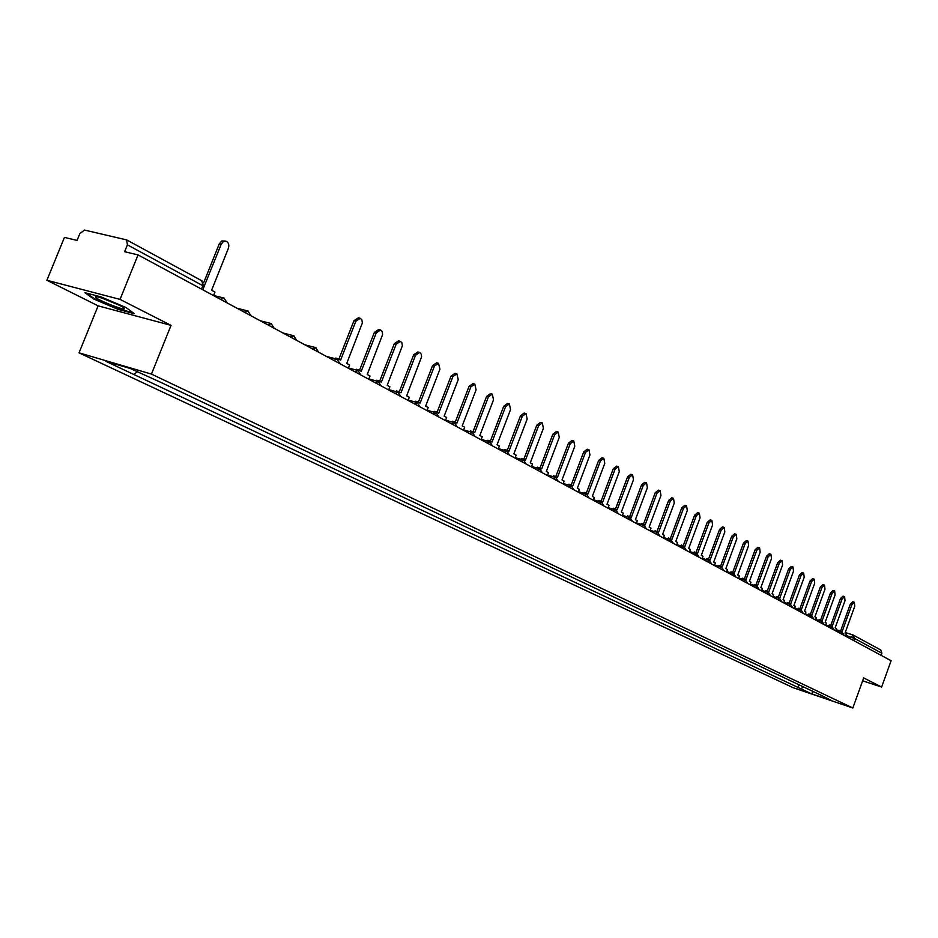 <?xml version="1.0" encoding="UTF-8"?>
<svg xmlns="http://www.w3.org/2000/svg" width="938" height="938" viewBox="0 0 938 938"><rect width="100%" height="100%" fill="white"/><g stroke="black" fill="none" stroke-linecap="round" stroke-linejoin="round"><path stroke-width="1.41" d="M120.041 299.398L46.9 280.274L98.115 305.847L79.038 352.84L793.278 687.765L852.841 707.991L151.452 374.098L171.033 325.357L120.041 299.398L138.05 254.902L891.1 660.727L881.638 687.05L863.687 677.916L852.841 707.991M46.9 280.274L64.429 237.408L77.068 240.409L79.8 233.714L84.455 230.056L126.642 239.894L201.998 280.872L202.843 285.68L127.404 244.853L126.642 239.894M853.744 640.595L854.53 638.438L852.982 634.932L880.817 650.011L881.896 653.247L854.53 638.438L845.806 635.413M881.145 655.357L881.896 653.247M862.643 680.812L881.638 687.05M127.404 244.853L124.625 251.712L138.05 254.902M137.311 371.835L133.771 374.461L105.888 361.329L130.206 368.47L161.477 382.669L823.705 696.5L831.525 700.58L811.499 693.78L800.724 688.715L803.725 687.026M133.771 374.461L800.724 688.715M79.038 352.84L151.452 374.098M98.115 305.847L171.033 325.357M134.298 313.679L126.149 307.582L101.245 296.983L84.959 292.703L93.612 298.964L118.036 309.341L134.298 313.679M799.012 684.799L797.933 687.765M813.34 691.587L811.499 693.78M93.859 298.366L93.612 298.964M213.547 295.599L214.966 292.058L211.601 290.241L228.368 248.347C229.364 244.97 228.661 242.614 226.246 241.265L223.385 241.594L221.216 244.255L219.281 243.821L221.837 240.949L225.425 241.078M221.216 244.255L204.214 286.242M219.281 243.821L203.757 282.537M95.488 296.678L95.371 297.135C96.591 299.527 121.975 309.868 124.273 308.907L123.605 307.711C119.29 304.346 97.282 295.704 95.488 296.678M102.09 298.167L118.751 304.979M133.055 312.753L117.954 308.731L94.281 298.671L86.683 293.16M348.315 368.224L349.604 364.952L346.743 363.405L362.361 322.965L361.869 319.788L360.286 318.287L355.865 321.183L353.966 320.714L358.386 317.83L359.723 318.158M355.865 321.183L340.6 360.075L335.816 358.011L335.511 358.785M333.893 360.45L337.715 358.515M353.966 320.714L338.876 359.148M368.751 379.233L370.018 375.997L367.227 374.497L382.61 334.561L382.141 331.431L380.605 329.965L376.279 332.838L374.379 332.38L378.706 329.508L380.078 329.836M376.279 332.838L361.247 371.249L356.546 369.232L356.241 370.018M358.117 370.522L358.433 369.736M374.379 332.38L359.524 370.322M388.66 389.962L389.903 386.773L387.195 385.307L402.343 345.852L401.898 342.78L400.397 341.35L396.164 344.199L394.277 343.73L398.521 340.881L399.905 341.221M396.164 344.199L381.367 382.141L376.748 380.16L376.431 380.957M378.307 381.461L378.624 380.664M394.277 343.73L379.656 381.215M408.077 400.42L409.308 397.266L406.658 395.836L421.584 356.874L421.338 354.283L419.708 352.442L415.546 355.279L413.67 354.81L417.82 351.973L419.227 352.325M415.546 355.279L400.972 392.764L396.422 390.806L396.106 391.627M397.982 392.131L398.298 391.31M413.67 354.81L399.26 391.838M427.013 410.633L428.22 407.514L425.641 406.119L439.934 369.209L438.527 363.252L434.446 366.078L432.582 365.597L436.651 362.783L438.081 363.147M434.446 366.078L420.095 403.117L415.616 401.194L415.3 402.027M417.164 402.531L417.48 401.699M432.582 365.597L418.395 402.191M445.48 420.576L446.664 417.504L444.155 416.144L458.236 379.667L456.876 373.805L452.89 376.607L451.026 376.126L455.024 373.324L456.466 373.699M452.89 376.607L438.738 413.212L434.341 411.325L434.013 412.169M435.865 412.673L436.193 411.829M451.026 376.126L437.049 412.286M463.501 430.296L464.673 427.247L462.211 425.922L476.094 389.868L474.792 384.099L470.876 386.89L469.023 386.409L472.94 383.619L474.394 383.994M470.876 386.89L456.935 423.061L452.608 421.209L452.28 422.065M454.121 422.569L454.449 421.713M469.023 386.409L455.247 422.147M481.088 439.77L482.238 436.756L479.846 435.466L493.529 399.834L492.274 394.148L488.428 396.915L486.588 396.434L490.433 393.667L491.899 394.054M488.428 396.915L474.687 432.676L470.43 430.847L470.102 431.715M471.931 432.23L472.271 431.363M486.588 396.434L473.01 431.761M498.254 449.021L499.391 446.042L497.058 444.776L510.553 409.554L509.346 403.95L505.57 406.705L503.741 406.224L507.517 403.469L508.994 403.856M505.57 406.705L492.028 442.056L487.83 440.262L487.49 441.141M489.319 441.646L489.659 440.778M503.741 406.224L490.351 441.153M515.032 458.061L516.146 455.118L513.86 453.886L527.168 419.052L526.019 413.541L522.314 416.273L520.484 415.792L524.19 413.048L525.679 413.447M522.314 416.273L508.947 451.225L504.82 449.454L504.48 450.334M506.297 450.85L506.637 449.97M520.484 415.792L507.282 450.322M531.412 466.889L532.514 463.982L530.287 462.774L543.407 428.326L542.293 422.897L538.658 425.618L536.841 425.125L540.476 422.405L541.976 422.804M538.658 425.618L525.479 460.171L521.411 458.436L521.082 459.327M522.888 459.843L523.228 458.952M536.841 425.125L523.826 459.268M547.417 475.519L548.507 472.635L546.326 471.462L559.283 437.389L558.204 432.031L554.639 434.74L552.834 434.247L556.398 431.55L557.899 431.949M554.639 434.74L541.636 468.918L537.626 467.206L537.286 468.109M539.092 468.625L539.432 467.722M552.834 434.247L539.983 468.027M563.07 483.949L564.148 481.1L562.014 479.951L574.795 446.254L573.763 440.977L570.257 443.662L568.451 443.17L571.957 440.485L573.47 440.895M570.257 443.662L557.43 477.465L553.479 475.789L553.139 476.68M554.933 477.196L555.273 476.293M568.451 443.17L555.777 476.574M578.371 492.192L579.426 489.378L577.339 488.252L589.955 454.918L588.958 449.712L585.511 452.386L583.729 451.893L587.176 449.22L588.689 449.63M585.511 452.386L572.86 485.825L568.967 484.16L568.627 485.075M570.41 485.591L570.75 484.676M583.729 451.893L571.219 484.934M593.32 500.259L594.375 497.468L592.335 496.366L604.775 463.384L603.826 458.26L600.437 460.91L598.667 460.417L602.044 457.767L603.568 458.178M600.437 460.91L587.95 493.986L584.116 492.356L583.776 493.271M585.547 493.787L585.887 492.872M598.667 460.417L586.32 493.107M607.953 508.138L608.996 505.383L607.003 504.304L619.279 471.673L618.365 466.608L615.047 469.246L613.276 468.754L616.594 466.127L618.119 466.538M615.047 469.246L602.712 501.982L598.925 500.376L598.585 501.291M600.355 501.807L600.695 500.892M613.276 468.754L601.082 501.103M622.281 515.853L623.301 513.133L621.343 512.066L633.478 479.775L632.587 474.792L629.328 477.407L627.557 476.914L630.828 474.3L632.353 474.722M629.328 477.407L617.145 509.803L613.417 508.22L613.077 509.135M614.836 509.651L615.176 508.736M627.557 476.914L615.527 508.924M636.281 523.404L637.301 520.707L635.389 519.675L647.361 487.713L646.517 482.789L643.304 485.392L641.545 484.899L644.758 482.296L646.282 482.718M643.304 485.392L631.274 517.448L627.604 515.888L627.252 516.815M628.999 517.319L629.351 516.404M641.545 484.899L629.668 516.58M649.999 530.802L650.995 528.129L649.131 527.109L660.962 495.487L660.141 490.621L656.975 493.212L655.24 492.72L658.394 490.128L659.918 490.562M656.975 493.212L645.11 524.94L641.475 523.404L641.135 524.319M642.87 524.834L643.222 523.908M655.24 492.72L643.503 524.072M663.424 538.037L664.421 535.387L662.58 534.402L674.27 503.085L673.484 498.289L670.377 500.857L668.642 500.364L671.749 497.797L673.273 498.23M670.377 500.857L658.64 532.268L655.064 530.756L654.724 531.67M656.448 532.186L656.799 531.26M668.642 500.364L657.046 531.4M676.579 545.119L677.553 542.504L675.759 541.531L687.296 510.53L686.546 505.793L683.485 508.349L681.762 507.857L684.822 505.301L686.346 505.734M683.485 508.349L671.901 539.444L668.372 537.955L668.032 538.869M669.744 539.385L670.095 538.459M681.762 507.857L670.318 538.576M689.453 552.06L690.415 549.469L688.668 548.519L700.065 517.823L699.338 513.145L696.336 515.689L694.612 515.197L697.626 512.664L699.15 513.098M696.336 515.689L684.881 546.467L681.398 545.001L681.058 545.928M682.77 546.432L683.11 545.506M694.612 515.197L683.31 545.611M702.081 558.86L703.031 556.293L701.307 555.366L712.575 524.975L711.872 520.356L708.917 522.876L707.205 522.384L710.172 519.863L711.696 520.297M708.917 522.876L697.602 553.361L694.167 551.907L693.827 552.834M695.527 553.338L695.867 552.412M707.205 522.384L696.031 552.505M714.439 565.52L715.377 562.988L713.689 562.073L724.828 531.975L724.159 527.414L721.24 529.923L719.552 529.431L722.459 526.922L723.984 527.367M721.24 529.923L710.066 560.103L706.677 558.673L706.326 559.599M708.026 560.115L708.366 559.177M719.552 529.431L708.495 559.259M726.563 572.051L727.489 569.542L725.836 568.639L736.846 538.834L736.201 534.332L733.328 536.829L731.64 536.337L734.513 533.839L736.025 534.285M733.328 536.829L722.283 566.716L718.93 565.309L718.59 566.235M720.267 566.74L720.607 565.813M731.64 536.337L720.724 565.872M738.441 578.453L739.355 575.967L737.737 575.088L748.618 545.564L747.996 541.109L745.171 543.594L743.494 543.102L746.32 540.628L747.844 541.062M745.171 543.594L734.255 573.2L730.937 571.805L730.596 572.731M732.273 573.235L732.613 572.309M743.494 543.102L732.707 572.356M750.083 584.737L750.998 582.264L749.403 581.408L760.167 552.165L759.569 547.757L756.79 550.231L755.125 549.738L757.904 547.276L759.417 547.722M756.79 550.231L745.991 579.555L742.72 578.171L742.38 579.098M744.045 579.614L744.385 578.687M755.125 549.738L744.444 578.723M761.515 590.893L762.406 588.443L760.847 587.598L771.493 558.626L770.919 554.288L768.175 556.738L766.522 556.246L769.254 553.795L770.766 554.241M768.175 556.738L757.494 585.781L754.269 584.421L753.929 585.347M755.582 585.863L755.922 584.937M766.522 556.246L755.969 584.949M772.713 596.931L773.604 594.504L772.08 593.672L782.597 564.969L782.046 560.678L779.349 563.117L777.696 562.624L780.393 560.197L781.905 560.643M779.349 563.117L768.785 591.901L765.596 590.553L765.256 591.479M766.909 591.984L767.249 591.057M777.696 562.624L767.261 591.069M783.711 602.853L784.59 600.449L783.089 599.64L793.501 571.195L792.962 566.951L790.3 569.378L788.659 568.885L791.32 566.47L792.833 566.915M790.3 569.378L779.865 597.893L776.711 596.568L776.371 597.494M778.012 597.998L788.659 568.885M794.498 608.668L795.365 606.288L793.888 605.491L804.194 577.304L803.678 573.118L801.052 575.522L799.422 575.029L802.049 572.626L803.549 573.071M801.052 575.522L790.722 603.779L787.615 602.466L787.275 603.392M788.905 603.896L789.245 602.97M799.422 575.029L789.21 602.958M805.085 614.367L805.941 612.01L804.499 611.224L814.688 583.307L814.196 579.156L811.605 581.548L809.986 581.068L812.566 578.676L814.067 579.121M811.605 581.548L801.392 609.548L798.308 608.258L797.98 609.172M799.598 609.677L799.938 608.762M809.986 581.068L799.88 608.739M815.474 619.971L816.33 617.638L814.899 616.864L824.983 589.193L824.514 585.089L821.969 587.469L820.351 586.977L822.896 584.609L824.385 585.054M821.969 587.469L811.851 615.211L808.814 613.933L808.474 614.859M810.092 615.363L810.42 614.437M820.351 586.977L810.35 614.413M825.675 625.47L826.519 623.149L825.123 622.398L835.09 594.962L834.644 590.905L832.135 593.273L830.529 592.793L833.038 590.424L834.527 590.87M832.135 593.273L822.134 620.78L819.12 619.514L818.792 620.428M820.387 620.933L820.727 620.018M830.529 592.793L820.633 619.983M835.688 630.864L836.52 628.566L835.16 627.827L845.021 600.637L844.587 596.627L842.113 598.972L840.518 598.491L842.992 596.146L844.481 596.591M842.113 598.972L832.217 626.232L829.239 624.989L828.911 625.904M830.505 626.408L830.834 625.494M840.518 598.491L830.728 625.458M845.525 636.163L846.357 633.889L845.009 633.162L854.776 606.206L854.354 602.243L851.915 604.576L850.332 604.095L852.771 601.762L854.248 602.208M851.915 604.576L842.125 631.602L839.182 630.371L838.853 631.286M840.436 631.778L840.765 630.864M850.332 604.095L840.636 630.828M850.227 638.696L852.982 634.932M836.121 629.668L839.1 630.594L836.133 629.656M852.9 634.909L845.244 632.505L852.818 634.897M220.442 299.316L224.393 298.225M244.408 312.225L248.253 311.123M267.705 324.783L271.457 323.68M290.37 336.988L294.04 335.886M312.424 348.877L316 347.764M354.81 371.718L358.222 370.592M375.177 382.692L378.518 381.567M395.027 393.397L398.287 392.26M414.385 403.821L417.574 402.683M433.25 413.986L436.369 412.849M451.659 423.906L454.707 422.768M469.621 433.591L472.611 432.453M487.15 443.041L490.07 441.892M504.269 452.257L507.13 451.119M520.977 461.273L523.791 460.124M537.31 470.067L540.054 468.93M553.268 478.661L555.964 477.524M568.862 487.068L571.5 485.931M584.104 495.287L586.696 494.15M599.019 503.319L601.551 502.182M613.593 511.175L616.09 510.038M627.862 518.866L630.313 517.729M641.827 526.394L644.23 525.257M655.498 533.757L657.855 532.632M668.876 540.968L671.186 539.842M681.985 548.027L684.248 546.901M694.812 554.944L697.04 553.819M707.381 561.721L709.585 560.596M719.704 568.358L721.861 567.244M731.781 574.865L733.903 573.751M743.623 581.243L745.698 580.13M755.231 587.505L757.271 586.391M766.604 593.637L768.621 592.535M777.778 599.652L779.759 598.55M788.729 605.561L790.675 604.459M799.469 611.341L801.392 610.251M810.022 617.028L811.909 615.938M820.375 622.609L822.227 621.519M830.54 628.085L832.369 626.994M840.518 633.467L842.312 632.376M204.003 286.817L202.843 285.68L201.471 289.092M201.553 280.708L204.121 286.524L202.807 289.807M227.184 302.939L224.053 298.073M223.455 297.921L213.594 295.47M250.997 315.778L247.937 310.982M247.374 310.841L236.986 308.227M274.166 328.265L271.152 323.54M270.625 323.399L260.236 320.761M296.713 340.412L293.735 335.745M293.242 335.616L282.866 332.943M318.65 352.231L315.719 347.635M315.262 347.517L304.873 344.809M340.002 363.745L337.117 359.207M336.683 359.09L326.318 356.37M360.802 374.942L357.964 370.475M357.554 370.369L348.42 367.942M381.063 385.87L378.26 381.449M377.873 381.344L368.869 378.94M400.807 396.504L398.052 392.154M397.689 392.049L388.789 389.645M420.06 406.881L417.34 402.578M417 402.484L408.206 400.092M438.832 417L436.147 412.755M435.83 412.661L427.142 410.281M457.146 426.872L454.496 422.675M454.191 422.592L445.62 420.224M475.015 436.498L472.4 432.359M472.107 432.277L463.642 429.921M492.462 445.902L489.882 441.81M489.601 441.728L481.229 439.383M509.498 455.082L506.942 451.037M506.684 450.955L498.406 448.622M526.124 464.04L523.603 460.042M523.357 459.972L515.185 457.65M542.375 472.799L539.878 468.848M539.643 468.777L531.565 466.467M558.251 481.358L555.788 477.442M555.566 477.383L547.581 475.085M573.775 489.718L571.336 485.849M571.125 485.79L563.234 483.516M588.947 497.89L586.531 494.08M586.332 494.009L578.535 491.747M603.791 505.887L601.399 502.111M601.211 502.053L593.496 499.802M618.306 513.719L615.938 509.979M615.762 509.92L608.129 507.681M632.505 521.364L630.172 517.67M629.996 517.612L622.445 515.396M646.399 528.856L644.089 525.198M643.925 525.151L636.456 522.935M660 536.184L657.714 532.561M657.561 532.514L650.175 530.322M673.32 543.372L671.057 539.784M670.905 539.737L663.612 537.556M686.37 550.395L684.13 546.842M683.978 546.795L676.755 544.638M699.15 557.278L696.922 553.76M696.782 553.725L689.641 551.567M711.661 564.031L709.456 560.549M709.327 560.502L702.257 558.368M723.925 570.632L721.744 567.185M721.615 567.15L714.627 565.028M735.955 577.116L733.786 573.704M733.668 573.669L726.739 571.559M747.738 583.471L745.593 580.083M745.476 580.047L738.628 577.96M759.299 589.697L757.165 586.344M757.06 586.309L750.271 584.233M770.626 595.806L768.527 592.488M768.41 592.453L761.703 590.389M781.741 601.797L779.654 598.503M779.548 598.467L772.9 596.416M792.645 607.672L790.582 604.412M790.476 604.377L783.898 602.348M803.35 613.44L801.298 610.204M801.204 610.181L794.685 608.152M813.856 619.092L811.816 615.891M811.722 615.867L805.273 613.862M824.162 624.649L822.145 621.484M822.051 621.448L815.661 619.455M834.281 630.101L832.276 626.959M832.194 626.936L825.862 624.954M844.223 635.46L842.23 632.341M842.148 632.318L835.875 630.348M97.423 296.854L95.371 297.135"/></g></svg>
